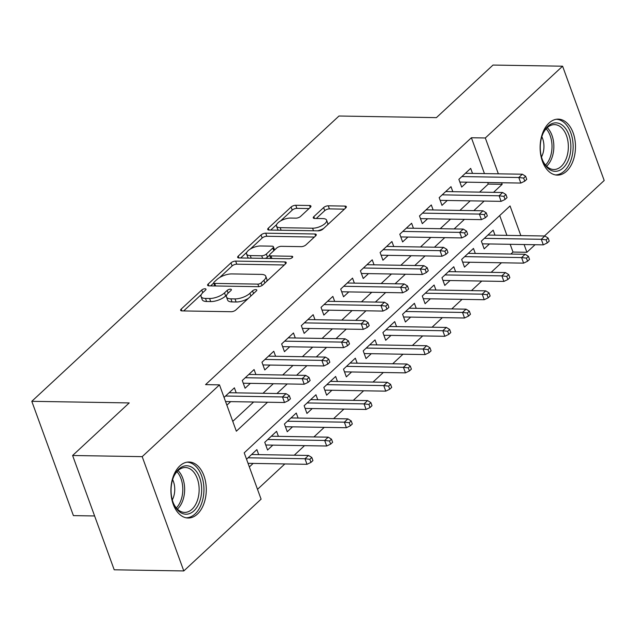 <?xml version="1.0" encoding="UTF-8"?>
<svg xmlns="http://www.w3.org/2000/svg" width="636" height="636" viewBox="0 0 636 636"><rect width="100%" height="100%" fill="white"/><g stroke="black" fill="none" stroke-linecap="round" stroke-linejoin="round"><path stroke-width="0.95" d="M205.023 288.776A2.465 0.994 -20 0 0 201.755 290L181.22 309.072A3.522 1.415 -20 0 0 180.64 310.32A3.522 1.415 -20 0 0 182.015 310.909L231.194 311.72A3.522 1.415 -20 0 0 235.861 309.971L256.395 290.898A2.465 0.994 -20 0 0 256.801 290.024A2.465 0.994 -20 0 0 255.839 289.611A2.465 0.994 -20 0 0 252.572 290.835L249.916 293.307A11.273 4.532 -20 0 1 234.986 298.904L230.892 298.841A11.273 4.532 -20 0 1 226.48 296.948A11.273 4.532 -20 0 1 228.332 292.95L230.987 290.477A2.465 0.994 -20 0 0 231.393 289.603A2.465 0.994 -20 0 0 230.431 289.189A2.465 0.994 -20 0 0 227.163 290.421L224.508 292.886A11.273 4.532 -20 0 1 209.578 298.483L205.484 298.419A11.273 4.532 -20 0 1 201.071 296.527A11.273 4.532 -20 0 1 202.924 292.528L205.579 290.064A2.465 0.994 -20 0 0 205.985 289.189A2.465 0.994 -20 0 0 205.023 288.776M566.573 171.219A28 17.681 -89.1 0 1 557.343 175.123A28 17.681 -89.1 0 1 540.648 154.381A28 17.681 -89.1 0 1 549.035 123.034A28 17.681 -89.1 0 1 558.265 119.131A28 17.681 -89.1 0 1 574.952 139.872A28 17.681 -89.1 0 1 566.573 171.219M197.367 514.119A28 17.681 -89.1 0 1 188.129 518.022A28 17.681 -89.1 0 1 171.442 497.273A28 17.681 -89.1 0 1 179.821 465.926A28 17.681 -89.1 0 1 189.059 462.022A28 17.681 -89.1 0 1 205.746 482.772A28 17.681 -89.1 0 1 197.367 514.119M310.36 207.336A3.522 1.415 -20 0 0 310.94 206.088A3.522 1.415 -20 0 0 309.565 205.5L295.764 205.269A3.522 1.415 -20 0 0 291.097 207.018L268.297 228.205A3.522 1.415 -20 0 0 267.716 229.453A3.522 1.415 -20 0 0 269.092 230.041L318.27 230.852A3.522 1.415 -20 0 0 322.937 229.103L345.745 207.924A3.522 1.415 -20 0 0 346.326 206.676A3.522 1.415 -20 0 0 344.943 206.08L328.279 205.81A3.522 1.415 -20 0 0 323.613 207.559L313.85 216.622A3.522 1.415 -20 0 0 313.27 217.87A3.522 1.415 -20 0 0 314.653 218.466L322.913 218.601A9.429 3.792 -20 0 1 326.602 220.175A9.429 3.792 -20 0 1 322.428 225.406A9.429 3.792 -20 0 1 312.578 228.205L280.198 227.672A9.429 3.792 -20 0 1 276.509 226.09A9.429 3.792 -20 0 1 280.691 220.867A9.429 3.792 -20 0 1 290.541 218.069L295.939 218.156A3.522 1.415 -20 0 0 300.597 216.407L310.36 207.336M520.844 235.598L510.048 205.945L244.216 452.832L261.086 499.165L183.796 570.945L114.21 569.8L72.607 455.503L129.219 402.922L31.8 401.316L338.98 116.022L436.399 117.636L493.011 65.055L562.598 66.2L604.2 180.497L544.456 235.988M72.607 455.503L142.194 456.648L219.484 384.867L236.346 431.208L267.533 402.238M484.441 173.588L471.395 137.75L205.563 384.637L219.484 384.867M471.395 137.75L485.316 137.98L562.598 66.2M235.654 261.102A3.522 1.415 -20 0 0 230.987 262.851L208.179 284.03A3.522 1.415 -20 0 0 207.606 285.278A3.522 1.415 -20 0 0 208.982 285.866L258.16 286.685A3.522 1.415 -20 0 0 262.827 284.928L285.636 263.749A3.522 1.415 -20 0 0 286.208 262.501A3.522 1.415 -20 0 0 284.833 261.913L235.654 261.102L236.783 264.186A3.522 1.415 -20 0 0 232.116 265.935L219.643 277.527M238.238 256.117L261.046 234.938A3.522 1.415 -20 0 1 265.713 233.181L314.892 233.992A3.522 1.415 -20 0 1 316.267 234.589A3.522 1.415 -20 0 1 315.687 235.837L305.924 244.9A3.522 1.415 -20 0 1 301.265 246.649L281.319 246.323A3.522 1.415 -20 0 0 276.652 248.072L270.181 254.082A3.522 1.415 -20 0 0 269.6 255.338A3.522 1.415 -20 0 0 270.976 255.926L291.741 256.268A2.465 0.994 -20 0 1 292.703 256.682A2.465 0.994 -20 0 1 291.614 258.049A2.465 0.994 -20 0 1 289.038 258.78L239.041 257.954A3.522 1.415 -20 0 1 237.657 257.365A3.522 1.415 -20 0 1 238.238 256.117L238.905 257.954M494.999 235.177L493.17 230.16L481.357 241.131L484.171 248.859L489.442 243.962M475.307 253.462L473.478 248.445L461.664 259.424L464.479 267.144L469.75 262.247M455.615 271.747L453.786 266.738L441.972 277.709L444.787 285.429L450.057 280.54M435.922 290.04L434.102 285.023L422.288 295.994L425.094 303.722L430.365 298.825M416.23 308.325L414.41 303.308L402.596 314.287L405.402 322.007L410.673 317.11M396.538 326.61L394.718 321.601L382.904 332.572L385.71 340.292L390.989 335.403M376.854 344.903L375.025 339.886L363.212 350.857L366.018 358.585L371.297 353.688M357.162 363.188L355.333 358.179L343.52 369.15L346.334 376.87L351.605 371.973M337.47 381.481L335.641 376.464L323.827 387.435L326.642 395.163L331.913 390.265M317.777 399.766L315.949 394.749L304.135 405.72L306.95 413.448L312.22 408.55M298.085 418.051L296.265 413.042L284.443 424.013L287.257 431.733L292.528 426.836M278.393 436.344L276.573 431.327L264.759 442.298L267.565 450.026L272.836 445.128M236.218 392.849L234.39 387.833L224.055 397.436M255.91 374.556L254.082 369.548L242.268 380.519L245.083 388.238L250.353 383.341M275.603 356.271L273.774 351.255L261.96 362.226L264.775 369.953L270.046 365.056M295.287 337.986L293.466 332.97L281.653 343.941L284.459 351.668L289.738 346.771M314.979 319.693L313.158 314.685L301.345 325.656L304.151 333.375L309.422 328.478M334.671 301.408L332.851 296.392L321.037 307.363L323.843 315.09L329.114 310.193M354.363 283.115L352.543 278.107L340.721 289.078L343.535 296.797L348.806 291.908M374.055 264.83L372.227 259.814L360.413 270.793L363.228 278.512L368.498 273.615M393.748 246.545L391.919 241.529L380.105 252.5L382.92 260.227L388.191 255.33M413.44 228.252L411.611 223.244L399.798 234.215L402.612 241.934L407.883 237.045M433.124 209.967L431.303 204.951L419.49 215.93L422.296 223.649L427.575 218.752M452.816 191.682L450.996 186.666L439.182 197.637L441.988 205.364L447.259 200.467M232.768 421.374L253.621 402.008M263.01 393.286L273.313 383.723M282.702 375.002L292.997 365.438M302.394 356.709L312.689 347.145M322.086 338.424L332.382 328.86M341.771 320.139L352.074 310.575M361.463 301.846L371.766 292.282M381.155 283.561L391.458 273.997M400.847 265.276L411.15 255.712M420.539 246.983L430.834 237.419M440.231 228.698L450.527 219.134M459.923 210.413L470.219 200.841M479.608 192.12L488.257 184.09L487.685 182.524M226.869 405.156L230.661 401.634M472.508 173.389L470.688 168.381L458.874 179.352L461.68 187.071L466.951 182.174M257.508 489.33L284.849 463.938M294.245 455.217L304.541 445.645M313.93 436.924L324.233 427.36M333.622 418.639L343.925 409.075M353.314 400.354L363.617 390.782M373.006 382.061L383.309 372.497M392.698 363.776L402.993 354.212M412.39 345.491L422.686 335.919M432.083 327.198L442.378 317.634M451.767 308.913L462.07 299.349M471.459 290.628L481.762 281.056M491.151 272.335L501.454 262.771M510.843 254.05L512.998 252.047L510.175 244.304M506.924 235.368L499.705 215.548M249.352 466.935L253.144 463.413M258.701 454.629L256.88 449.612L246.545 459.216M31.8 401.316L73.402 515.613L94.613 515.963M183.796 570.945L142.194 456.648M535.059 244.717L526.91 252.277L524.096 244.534M512.998 252.047L526.91 252.277M493.528 192.35L502.178 184.321L501.605 182.747M498.354 173.819L485.316 137.98M276.93 393.517L287.226 383.953M296.615 375.232L306.918 365.668M316.307 356.939L326.61 347.375M335.999 338.654L346.302 329.09M355.691 320.369L365.994 310.797M375.383 302.076L385.678 292.512M395.075 283.791L405.37 274.227M414.767 265.506L425.063 255.934M434.452 247.213L444.755 237.649M454.144 228.928L464.447 219.364M473.836 210.643L484.139 201.071M488.257 184.09L502.178 184.321M201.071 296.527L202.192 299.62A11.273 4.532 -20 0 0 206.605 301.504L205.484 298.419M226.726 294.961L225.629 295.978A11.273 4.532 -20 0 1 210.707 301.575L206.605 301.504M226.48 296.948L227.601 300.041A11.273 4.532 -20 0 0 232.013 301.925L230.892 298.841M248.334 298.387A11.273 4.532 -20 0 1 236.115 301.997L232.013 301.925M201.318 294.54L183.661 310.94M284.316 264.974L236.783 264.186M213.736 283.004L210.619 285.898M214.133 282.122A2.465 0.994 -20 0 0 213.728 282.996A2.465 0.994 -20 0 0 214.69 283.41L257.858 284.117A2.465 0.994 -20 0 0 261.126 282.893L263.932 280.293A11.273 4.532 -20 0 0 265.784 276.286A11.273 4.532 -20 0 0 261.372 274.402L231.862 273.917A11.273 4.532 -20 0 0 216.94 279.514L214.133 282.122M266.659 281.366A11.273 4.532 -20 0 0 266.905 279.379L265.784 276.286M240.678 257.985L246.848 252.254M250.266 249.081L262.167 238.023L261.046 234.938M314.375 237.061L266.834 236.274A3.522 1.415 -20 0 0 262.167 238.023M269.6 255.338L270.721 258.423A3.522 1.415 -20 0 0 270.745 258.478M260.625 245.981A9.429 3.792 -20 0 0 250.767 248.779A9.429 3.792 -20 0 0 246.593 254.01A9.429 3.792 -20 0 0 250.282 255.585L261.69 255.775A3.522 1.415 -20 0 0 266.349 254.026L272.828 248.008A3.522 1.415 -20 0 0 273.408 246.76A3.522 1.415 -20 0 0 272.025 246.172L260.625 245.981M246.593 254.01L247.714 257.095A9.429 3.792 -20 0 0 248.692 258.113M265.252 258.391A3.522 1.415 -20 0 0 267.478 257.111L266.349 254.026M269.561 255.171L267.478 257.111M274.561 250.012A3.522 1.415 -20 0 0 274.529 249.845L273.408 246.76M276.509 226.09L277.638 229.183A9.429 3.792 -20 0 0 278.608 230.2M317.499 230.844A9.429 3.792 -20 0 0 323.668 228.427M327.596 224.778A9.429 3.792 -20 0 0 327.731 223.268L326.602 220.175M344.426 209.149L329.4 208.894A3.522 1.415 -20 0 0 324.734 210.643L316.291 218.49M309.048 208.56L296.893 208.362A3.522 1.415 -20 0 0 292.226 210.111L280.571 220.93M276.644 224.58L270.729 230.073M310.964 462.396L312.936 460.567L311.807 457.475L309.843 459.303L310.964 462.396L307.005 464.304L304.986 458.739L308.532 455.448L251.61 454.509M309.843 459.303L304.986 458.739L248.064 457.801M307.005 464.304L248.04 463.326M308.532 455.448L311.807 457.475M225.549 401.547L284.523 402.516L282.495 396.959L225.573 396.021M287.353 397.524L288.474 400.616L290.445 398.788L289.324 395.695L287.353 397.524L282.495 396.959L286.041 393.668L229.119 392.73M284.523 402.516L288.474 400.616M289.324 395.695L286.041 393.668M193.956 510.835A24.232 15.304 -89.1 0 1 173.676 503.839A24.232 15.304 -89.1 0 1 174.137 475.72A24.232 15.304 -89.1 0 1 178.78 469.137A24.232 15.304 -89.1 0 1 199.656 477.644A24.232 15.304 -89.1 0 1 193.956 510.835M173.453 503.299A22.435 14.167 90.9 0 0 184.607 512.401A22.435 14.167 90.9 0 0 192 509.269A22.435 14.167 90.9 0 0 198.718 484.147A22.435 14.167 90.9 0 0 185.346 467.524A22.435 14.167 90.9 0 0 177.945 470.656A22.435 14.167 90.9 0 0 173.898 476.253M186.125 517.807A27.825 17.57 90.9 0 0 195.077 513.928A27.825 17.57 90.9 0 0 203.433 482.947A27.825 17.57 90.9 0 0 187.04 462.173M172.3 499.872A15.98 10.089 90.9 0 0 172.634 479.639M547.858 168.206A24.232 15.304 -89.1 0 1 542.882 160.948A24.232 15.304 -89.1 0 1 543.343 132.821A24.232 15.304 -89.1 0 1 563.289 125.976A24.232 15.304 -89.1 0 1 568.791 158.976A24.232 15.304 -89.1 0 1 547.858 168.206M542.659 160.407A22.435 14.167 90.9 0 0 547.04 166.616A22.435 14.167 90.9 0 0 553.813 169.502A22.435 14.167 90.9 0 0 567.813 152.871A22.435 14.167 90.9 0 0 561.326 127.518A22.435 14.167 90.9 0 0 554.552 124.632A22.435 14.167 90.9 0 0 543.104 133.353M555.331 174.908A27.825 17.57 90.9 0 0 572.503 154.119A27.825 17.57 90.9 0 0 564.434 122.843A27.825 17.57 90.9 0 0 556.254 119.274M541.506 156.973A15.98 10.089 90.9 0 0 541.84 136.748M330.656 444.111L332.628 442.274L331.499 439.19L329.528 441.018L330.656 444.111L326.697 446.011L324.678 440.454L328.216 437.163L271.302 436.224M329.528 441.018L324.678 440.454L267.756 439.516M326.697 446.011L265.745 445.009M328.216 437.163L331.499 439.19M350.349 425.818L352.312 423.989L351.191 420.905L349.22 422.733L350.349 425.818L346.389 427.726L344.37 422.169L347.908 418.878L290.986 417.932M349.22 422.733L344.37 422.169L287.448 421.231M346.389 427.726L285.437 426.724M347.908 418.878L351.191 420.905M370.041 407.533L372.004 405.704L370.883 402.612L368.912 404.44L370.041 407.533L366.082 409.441L364.054 403.876L367.6 400.585L310.678 399.647M368.912 404.44L364.054 403.876L307.132 402.938M366.082 409.441L305.121 408.431M367.6 400.585L370.883 402.612M389.725 389.24L391.697 387.411L390.576 384.327L388.604 386.155L389.725 389.24L385.774 391.148L383.747 385.591L387.292 382.3L330.37 381.362M388.604 386.155L383.747 385.591L326.825 384.653M385.774 391.148L324.813 390.146M387.292 382.3L390.576 384.327M243.254 383.23L304.215 384.231L302.187 378.674L245.265 377.736M307.045 379.239L308.166 382.323L310.137 380.495L309.017 377.41L307.045 379.239L302.187 378.674L305.733 375.383L248.811 374.437M304.215 384.231L308.166 382.323M309.017 377.41L305.733 375.383M262.946 364.937L323.907 365.946L321.88 360.381L264.958 359.443M326.737 360.946L327.858 364.038L329.83 362.21L328.701 359.117L326.737 360.946L321.88 360.381L325.425 357.09L268.503 356.152M323.907 365.946L327.858 364.038M328.701 359.117L325.425 357.09M282.638 346.652L343.591 347.654L341.572 342.096L284.65 341.158M346.429 342.661L347.55 345.745L349.522 343.917L348.393 340.832L346.429 342.661L341.572 342.096L345.117 338.805L288.195 337.867M343.591 347.654L347.55 345.745M348.393 340.832L345.117 338.805M302.331 328.367L363.283 329.369L361.264 323.811L304.342 322.873M366.113 324.376L367.242 327.461L369.214 325.632L368.085 322.547L366.113 324.376L361.264 323.811L364.81 320.52L307.888 319.574M363.283 329.369L367.242 327.461M368.085 322.547L364.81 320.52M409.417 370.955L411.389 369.126L410.268 366.042L408.296 367.87L409.417 370.955L405.466 372.863L403.439 367.306L406.984 364.015L350.062 363.069M408.296 367.87L403.439 367.306L346.517 366.36M405.466 372.863L344.505 371.861M406.984 364.015L410.268 366.042M322.023 310.074L382.975 311.084L380.956 305.519L324.034 304.58M385.806 306.083L386.934 309.175L388.898 307.347L387.777 304.254L385.806 306.083L380.956 305.519L384.494 302.227L327.572 301.289M382.975 311.084L386.934 309.175M387.777 304.254L384.494 302.227M429.109 352.67L431.081 350.841L429.952 347.749L427.988 349.577L429.109 352.67L425.158 354.578L423.131 349.013L426.677 345.722L369.755 344.784M427.988 349.577L423.131 349.013L366.209 348.075M425.158 354.578L364.197 353.568M426.677 345.722L429.952 347.749M341.707 291.789L402.668 292.791L400.64 287.234L343.726 286.295M405.498 287.798L406.627 290.883L408.59 289.054L407.469 285.969L405.498 287.798L400.64 287.234L404.186 283.942L347.264 283.004M402.668 292.791L406.627 290.883M407.469 285.969L404.186 283.942M448.801 334.377L450.773 332.549L449.644 329.464L447.68 331.292L448.801 334.377L444.842 336.285L442.823 330.728L446.369 327.437L389.447 326.499M447.68 331.292L442.823 330.728L385.901 329.79M444.842 336.285L383.89 335.283M446.369 327.437L449.644 329.464M361.399 273.496L422.36 274.506L420.332 268.949L363.41 268.002M425.19 269.513L426.319 272.598L428.282 270.769L427.161 267.677L425.19 269.513L420.332 268.949L423.878 265.657L366.956 264.711M422.36 274.506L426.319 272.598M427.161 267.677L423.878 265.657M468.493 316.092L470.465 314.264L469.336 311.171L467.365 313.007L468.493 316.092L464.534 318L462.515 312.443L466.061 309.152L409.139 308.206M467.365 313.007L462.515 312.443L405.593 311.497M464.534 318L403.582 316.99M466.061 309.152L469.336 311.171M381.091 255.211L442.052 256.221L440.025 250.656L383.103 249.717M444.882 251.22L446.003 254.313L447.975 252.484L446.854 249.392L444.882 251.22L440.025 250.656L443.57 247.364L386.648 246.426M442.052 256.221L446.003 254.313M446.854 249.392L443.57 247.364M488.186 297.807L490.149 295.978L489.028 292.886L487.057 294.714L488.186 297.807L484.227 299.715L482.207 294.15L485.745 290.859L428.823 289.921M487.057 294.714L482.207 294.15L425.285 293.212M484.227 299.715L423.274 298.705M485.745 290.859L489.028 292.886M400.783 236.926L461.744 237.928L459.717 232.371L402.795 231.432M464.574 232.935L465.695 236.02L467.667 234.191L466.538 231.107L464.574 232.935L459.717 232.371L463.262 229.079L406.34 228.141M461.744 237.928L465.695 236.02M466.538 231.107L463.262 229.079M507.878 279.514L509.841 277.686L508.721 274.601L506.749 276.429L507.878 279.514L503.919 281.422L501.891 275.865L505.437 272.574L448.515 271.636M506.749 276.429L501.891 275.865L444.977 274.927M503.919 281.422L442.958 280.42M505.437 272.574L508.721 274.601M420.476 218.633L481.428 219.643L479.409 214.086L422.487 213.14M484.266 214.642L485.387 217.735L487.359 215.906L486.23 212.814L484.266 214.642L479.409 214.086L482.955 210.786L426.033 209.848M481.428 219.643L485.387 217.735M486.23 212.814L482.955 210.786M527.562 261.229L529.534 259.401L528.413 256.308L526.441 258.137L527.562 261.229L523.611 263.137L521.584 257.58L525.129 254.281L468.207 253.343M526.441 258.137L521.584 257.58L464.662 256.634M523.611 263.137L462.65 262.127M525.129 254.281L528.413 256.308M440.168 200.348L501.12 201.358L499.101 195.793L442.179 194.855M503.958 196.357L505.079 199.45L507.051 197.621L505.922 194.529L503.958 196.357L499.101 195.793L502.647 192.501L445.725 191.563M501.12 201.358L505.079 199.45M505.922 194.529L502.647 192.501M547.254 242.944L549.226 241.116L548.105 238.023L546.133 239.852L547.254 242.944L543.303 244.852L541.276 239.287L544.821 235.996L487.899 235.058M546.133 239.852L541.276 239.287L484.354 238.349M543.303 244.852L482.342 243.842M544.821 235.996L548.105 238.023M459.86 182.063L520.812 183.065L518.793 177.508L461.871 176.57M523.643 178.072L524.772 181.157L526.743 179.328L525.614 176.244L523.643 178.072L518.793 177.508L522.331 174.216L465.417 173.278M520.812 183.065L524.772 181.157M525.614 176.244L522.331 174.216M202.741 292.703L201.755 290M253.557 293.538L252.572 290.835M228.149 293.124L227.163 290.421M210.707 301.575L209.578 298.483M225.629 295.978L224.508 292.886M236.115 301.997L234.986 298.904M250.902 296.01L249.916 293.307M181.888 310.909L181.22 309.072M285.532 263.837L284.833 261.913M208.854 285.866L208.179 284.03M232.116 265.935L230.987 262.851M215.628 285.977L214.69 283.41M258.78 286.653L257.858 284.117M262.072 285.5L261.126 282.893M264.91 282.996L263.932 280.293M266.834 236.274L265.713 233.181M315.591 235.924L314.892 233.992M271.914 258.502L270.976 255.926M292.234 257.62L291.741 256.268M251.22 258.16L250.282 255.585M262.62 258.343L261.69 255.775M273.814 250.711L272.828 248.008M281.136 230.24L280.198 227.672M313.508 230.773L312.578 228.205M314.518 218.458L313.85 216.622M324.734 210.643L323.613 207.559M329.4 208.894L328.279 205.81M345.642 208.012L344.943 206.08M268.964 230.041L268.297 228.205M292.226 210.111L291.097 207.018M296.893 208.362L295.764 205.269M310.265 207.431L309.565 205.5M178.04 470.568A22.435 14.167 -89.1 0 1 177.5 509.031A22.435 14.167 -89.1 0 1 177.404 509.118M176.331 507.949A21.704 13.706 90.9 0 0 176.927 471.697M547.246 127.669A22.435 14.167 -89.1 0 1 546.61 166.219M545.537 165.058A21.704 13.706 90.9 0 0 546.133 128.798M214.809 285.969L213.728 282.996"/></g></svg>
